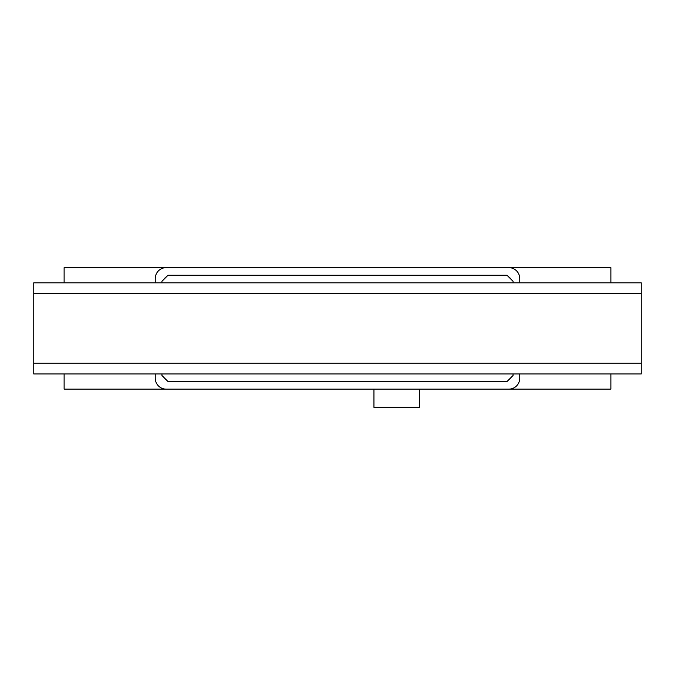 <?xml version="1.0" encoding="UTF-8"?>
<svg xmlns="http://www.w3.org/2000/svg" width="675" height="675" viewBox="0 0 675 675"><rect width="100%" height="100%" fill="white"/><g stroke="black" fill="none" stroke-linecap="round" stroke-linejoin="round"><path stroke-width="1.01" d="M419.512 389.137L419.512 407.363L373.95 407.363L373.95 389.137M641.25 293.608L33.75 293.608L33.75 282.825L641.25 282.825L641.25 373.95L33.75 373.95L33.75 363.167L641.25 363.167M33.75 293.608L33.75 363.167M641.25 370.913L641.25 285.863M33.75 285.863L33.75 363.319M161.932 282.825L161.932 281.306L168.007 275.231L506.993 275.231L513.067 281.306L513.067 282.825M513.067 373.95L513.067 375.469L506.993 381.544L168.007 381.544L161.932 375.469L161.932 373.95M226.935 381.544L272.498 381.544M166.278 379.806A3.038 3.038 0 0 1 164.582 378.11M519.75 373.95L519.75 378.202A10.935 10.935 0 0 1 508.815 389.137L166.185 389.137A10.935 10.935 0 0 1 155.25 378.202L155.25 373.95M155.25 282.825L155.25 278.573A10.935 10.935 0 0 1 166.185 267.637L508.815 267.637A10.935 10.935 0 0 1 519.75 278.573L519.75 282.825M508.722 276.969A3.038 3.038 0 0 1 510.418 278.665M510.418 378.11A3.038 3.038 0 0 1 508.722 379.806M164.582 278.665A3.038 3.038 0 0 1 166.278 276.969M610.875 373.95L610.875 389.137L508.815 389.137M508.815 267.637L610.875 267.637L610.875 282.825M166.185 389.137L64.125 389.137L64.125 373.95M64.125 282.825L64.125 267.637L166.185 267.637"/></g></svg>
